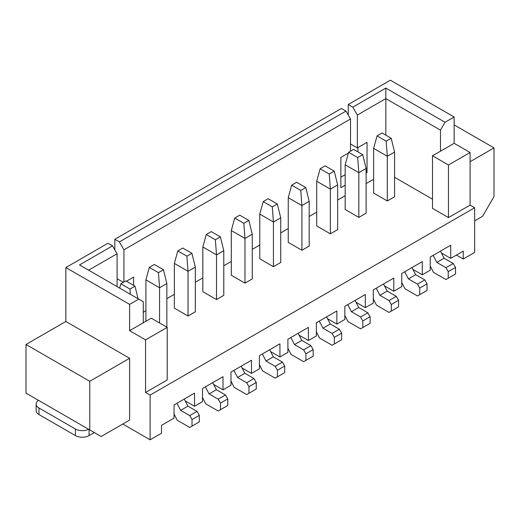 <?xml version="1.0" encoding="UTF-8"?>
<svg xmlns="http://www.w3.org/2000/svg" width="520" height="520" viewBox="0 0 520 520"><rect width="100%" height="100%" fill="white"/><g stroke="black" fill="none" stroke-linecap="round" stroke-linejoin="round"><path stroke-width="0.78" d="M456.424 255.073L463.255 259.012L474.643 252.441L474.643 207.733L470.087 205.108L448.454 217.594L432.51 208.39L432.51 155.798L448.454 165.002L470.087 152.51L470.087 205.108M470.087 152.51L454.149 143.305L454.149 117.013L390.377 80.197L348.25 104.52L352.8 107.153L357.357 115.037L357.357 147.907L367.036 142.324L367.036 172.562L366.125 173.089M348.25 115.037L348.25 104.52M357.929 151.918L357.929 147.583M340.847 177.164L345.176 174.668M350.526 151.197L350.526 118.983L345.969 111.091L341.419 108.466L114.816 239.291L119.373 241.917L123.929 249.808L123.929 282.022M114.816 249.808L114.816 239.291M117.098 286.624L117.098 253.754L112.541 245.863L107.984 243.237L65.852 267.56L129.623 304.375L129.623 330.675L145.561 339.879L145.561 392.47L150.118 395.096L474.643 207.733M65.852 321.471L129.623 358.287L129.623 420.082L101.153 436.514L26 393.126L26 344.481L65.852 321.471L65.852 267.56M463.255 259.012L463.255 251.128L450.729 258.356L450.729 245.206L430.235 257.043L430.235 270.192L422.266 274.794L422.266 261.644L401.765 273.475L401.765 286.624L393.796 291.226L393.796 278.077L373.301 289.913L373.301 303.062L365.326 307.664L365.326 294.515L344.832 306.351L344.832 319.495L336.863 324.096L336.863 310.947L316.368 322.784L316.368 335.933L308.392 340.535L308.392 327.386L287.898 339.222L287.898 352.365L279.929 356.967L279.929 343.824L259.428 355.654L259.428 368.803L251.459 373.406L251.459 360.256L230.964 372.093L230.964 385.236L222.995 389.838L222.995 376.695L202.494 388.525L202.494 401.674L194.525 406.276L194.525 393.126L174.031 404.963L174.031 418.106L161.506 425.341L161.506 433.231L150.118 439.803L150.118 395.096M450.729 258.356L441.396 252.967M422.266 274.794L412.925 269.399M393.796 291.226L384.456 285.838M365.326 307.664L355.992 302.269M336.863 324.096L327.522 318.708M308.392 340.535L299.058 335.147M279.929 356.967L270.589 351.579M251.459 373.406L242.125 368.017M222.995 389.838L213.655 384.449M194.525 406.276L185.192 400.887M122.785 424.028L150.118 439.803M89.765 429.943L89.765 381.29L129.623 358.287M26 344.481L89.765 381.29M112.541 245.863L79.521 264.927L138.73 299.117L129.623 304.375M133.608 285.376L133.608 277.095L126.431 281.236M117.098 278.733L123.357 282.353M345.969 111.091L119.373 241.917M348.374 153.095L340.847 157.443L340.847 187.688L345.176 185.185M366.125 172.036L367.036 172.562M350.526 143.969L357.357 147.907M454.149 117.013L445.036 122.272L385.827 88.088L352.8 107.153M454.149 124.904L494 147.907L470.087 161.714M474.643 220.883L482.612 216.281L494 196.56L494 147.907M373.64 179.27L366.125 183.606M345.176 195.702L337.656 200.044M316.706 212.141L309.192 216.483M288.243 228.579L280.722 232.915M259.772 245.011L252.258 249.353M231.303 261.45L223.789 265.785M202.839 277.882L195.325 282.224M174.369 294.32L166.855 298.656M145.906 310.752L143.286 312.267M432.51 199.192L394.596 177.3M145.561 339.879L167.2 327.386L167.2 379.977L145.561 392.47M259.772 258.817L273.436 266.708L280.722 262.496L280.722 217.796L273.436 222.001L259.772 214.11L259.772 258.817M231.303 275.256L244.972 283.14L252.258 278.935L252.258 234.228L244.972 238.44L231.303 230.549L231.303 275.256M174.369 308.126L188.032 316.011L195.325 311.805L195.325 267.098L188.032 271.31L174.369 263.419L174.369 308.126M202.839 291.688L216.502 299.579L223.789 295.367L223.789 250.666L216.502 254.872L202.839 246.981L202.839 291.688M345.176 209.508L358.839 217.399L366.125 213.194L366.125 168.487L358.839 172.692L345.176 164.808L345.176 209.508M316.706 225.947L330.369 233.838L337.656 229.625L337.656 184.925L330.369 189.131L316.706 181.239L316.706 225.947M288.243 242.379L301.906 250.269L309.192 246.064L309.192 201.357L301.906 205.562L288.243 197.678L288.243 242.379M373.64 193.076L387.303 200.967L394.596 196.755L394.596 152.055L387.303 156.26L373.64 148.369L373.64 193.076M454.149 143.305L432.51 155.798M445.036 122.272L440.479 130.162L440.479 151.197M448.454 165.002L448.454 217.594M440.447 251.147L444.125 258.226L453.232 263.484L445.946 267.69L436.839 262.431L433.16 255.353M445.946 267.69L448.227 271.635L448.227 278.213L445.946 279.526L433.42 272.292L430.235 266.038M453.232 263.484L455.513 267.43L448.227 271.635M448.227 278.213L455.513 274.001L455.513 267.43M444.125 258.226L436.839 262.431M424.769 279.923L417.482 284.128L419.757 288.074L419.757 294.645L427.043 290.44L427.043 283.868L424.769 279.923L415.656 274.664L411.976 267.579M415.656 274.664L408.369 278.87L404.69 271.791M417.482 284.128L408.369 278.87M419.757 294.645L417.482 295.964L404.957 288.73L401.765 282.471M396.299 296.355L389.012 300.56L391.293 304.506L391.293 311.084L398.58 306.872L398.58 300.3L396.299 296.355L387.192 291.096L383.513 284.017M387.192 291.096L379.906 295.302L376.226 288.223M389.012 300.56L379.906 295.302M391.293 311.084L389.012 312.397L376.487 305.168L373.301 298.909M367.835 312.793L360.549 316.999L362.824 320.944L362.824 327.516L370.11 323.31L370.11 316.739L367.835 312.793L358.722 307.534L351.435 311.74L347.757 304.661M358.722 307.534L355.043 300.45M360.549 316.999L351.435 311.74M362.824 327.516L360.549 328.835L348.023 321.601L344.832 315.341M339.365 329.225L332.079 333.437L334.353 337.376L334.353 343.954L341.647 339.742L341.647 333.171L339.365 329.225L330.258 323.967L326.579 316.888M330.258 323.967L322.972 328.172L319.293 321.094M332.079 333.437L322.972 328.172M334.353 343.954L332.079 345.267L319.553 338.039L316.368 331.78M310.901 345.663L303.608 349.869L305.89 353.815L305.89 360.386L313.177 356.181L313.177 349.609L310.901 345.663L301.788 340.405L294.502 344.611L290.823 337.532M301.788 340.405L298.11 333.32M303.608 349.869L294.502 344.611M305.89 360.386L303.608 361.706L291.083 354.471L287.898 348.212M282.432 362.096L275.145 366.308L277.42 370.247L277.42 376.825L284.707 372.619L284.707 366.041L282.432 362.096L273.325 356.837L269.646 349.759M273.325 356.837L266.032 361.043L262.353 353.964M275.145 366.308L266.032 361.043M277.42 376.825L275.145 378.137L262.62 370.91L259.428 364.65M253.968 378.534L246.675 382.74L248.957 386.685L248.957 393.257L256.243 389.051L256.243 382.479L253.968 378.534L244.855 373.276L237.569 377.481L233.889 370.403M244.855 373.276L241.176 366.191M246.675 382.74L237.569 377.481M248.957 393.257L246.675 394.576L234.15 387.341L230.964 381.082M225.498 394.966L218.212 399.178L220.487 403.117L220.487 409.695L227.773 405.49L227.773 398.912L225.498 394.966L216.392 389.707L212.713 382.629M216.392 389.707L209.099 393.913L205.419 386.834M218.212 399.178L209.099 393.913M220.487 409.695L218.212 411.008L205.686 403.78L202.494 397.521M197.028 411.404L189.742 415.61L192.023 419.556L192.023 426.127L199.31 421.922L199.31 415.35L197.028 411.404L187.922 406.146L184.243 399.061M187.922 406.146L180.635 410.351L176.956 403.273M189.742 415.61L180.635 410.351M192.023 426.127L189.742 427.447L177.216 420.212L174.031 413.953M167.2 327.386L151.255 318.182L129.623 330.675M138.73 299.117L143.286 301.743L143.286 322.784M36.153 404.04L36.153 410.612A9.659 5.577 180 0 0 38.98 414.557L75.419 435.598L75.419 429.019L38.98 407.986A9.659 5.577 180 0 1 36.153 404.04A9.659 5.577 180 0 1 38.538 400.368M75.419 429.019A9.659 5.577 0 0 0 88.615 429.273M75.419 435.598A9.659 5.577 0 0 0 89.083 435.598L89.083 429.546M94.322 432.575L89.083 435.598M117.098 253.754L88.627 270.192M385.827 88.088L385.827 98.605L357.357 115.037M440.479 130.162L385.827 98.605L385.827 135.155M350.526 118.983L123.929 249.808M273.436 266.708L273.436 222.001L272.298 206.882L263.192 201.624L259.772 214.11M244.972 283.14L244.972 238.44L243.828 223.314L234.722 218.056L231.303 230.549M188.032 316.011L188.032 271.31L186.894 256.185L177.788 250.926L174.369 263.419M216.502 299.579L216.502 254.872L215.364 239.753L206.252 234.494L202.839 246.981M166.855 327.184L166.855 283.536L159.569 287.742L145.906 279.851L145.906 321.269M159.569 322.978L159.569 287.742L158.431 272.623L149.318 267.365L145.906 279.851M358.839 217.399L358.839 172.692L357.701 157.573L348.589 152.315L345.176 164.808M330.369 233.838L330.369 189.131L329.231 174.011L320.125 168.753L316.706 181.239M301.906 250.269L301.906 205.562L300.768 190.444L291.655 185.185L288.243 197.678M387.303 200.967L387.303 156.26L386.165 141.141L377.059 135.883L373.64 148.369M427.043 283.868L419.757 288.074M398.58 300.3L391.293 304.506M370.11 316.739L362.824 320.944M341.647 333.171L334.353 337.376M313.177 349.609L305.89 353.815M284.707 366.041L277.42 370.247M256.243 382.479L248.957 386.685M227.773 398.912L220.487 403.117M199.31 415.35L192.023 419.556M280.722 217.796L277.31 203.989L268.197 198.731L263.192 201.624M277.31 203.989L272.298 206.882M234.722 218.056L239.733 215.163L248.839 220.422L252.258 234.228M248.839 220.422L243.828 223.314M195.325 267.098L191.906 253.292L182.8 248.034L177.788 250.926M191.906 253.292L186.894 256.185M206.252 234.494L211.263 231.602L220.376 236.86L223.789 250.666M220.376 236.86L215.364 239.753M138.086 298.74L134.972 286.163L129.961 289.055L130.358 294.281M129.961 289.055L120.855 283.797L119.672 288.113M134.972 286.163L125.866 280.904L120.855 283.797M149.318 267.365L154.329 264.472L163.442 269.731L166.855 283.536M163.442 269.731L158.431 272.623M348.589 152.315L353.6 149.422L362.707 154.68L366.125 168.487M362.707 154.68L357.701 157.573M320.125 168.753L325.13 165.861L334.243 171.119L337.656 184.925M334.243 171.119L329.231 174.011M291.655 185.185L296.667 182.292L305.773 187.551L309.192 201.357M305.773 187.551L300.768 190.444M377.059 135.883L382.07 132.99L391.176 138.249L394.596 152.055M391.176 138.249L386.165 141.141M38.98 414.557L38.98 407.986"/></g></svg>
